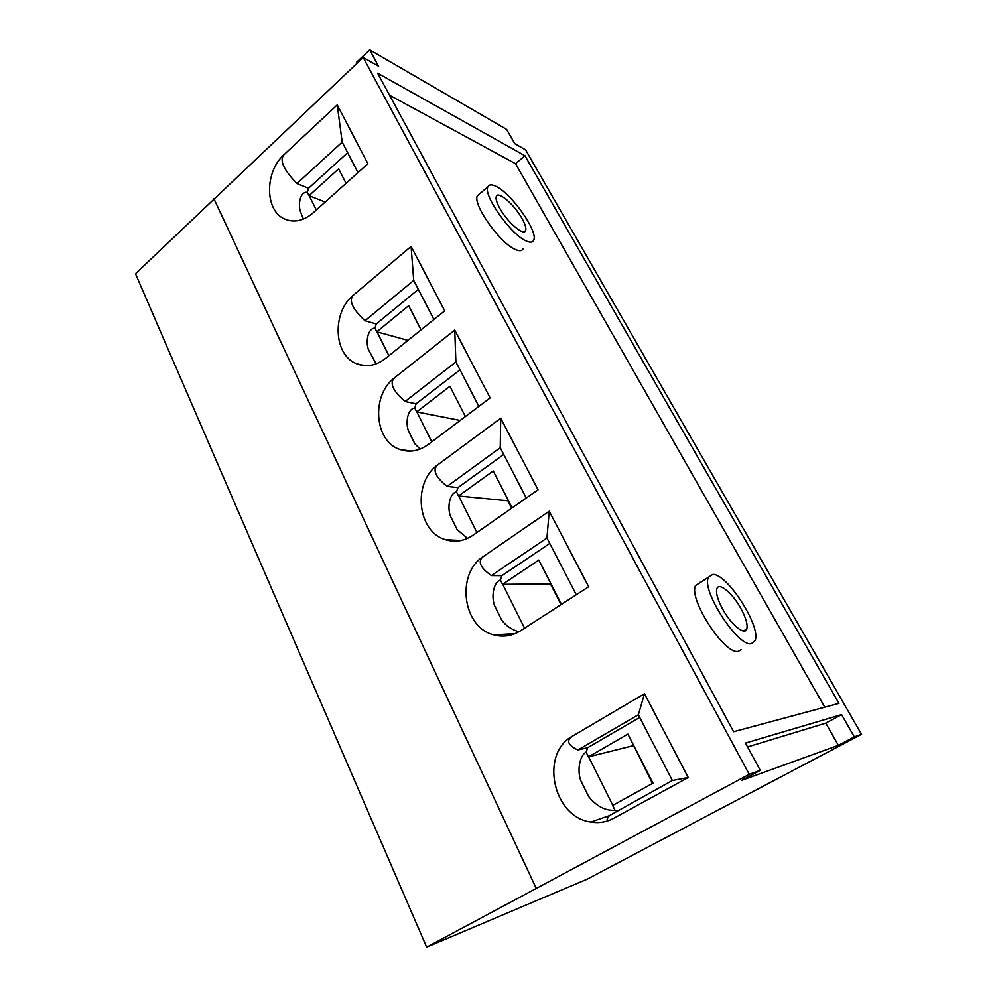 <?xml version="1.0" encoding="UTF-8"?>
<svg xmlns="http://www.w3.org/2000/svg" width="997" height="997" viewBox="0 0 997 997"><rect width="100%" height="100%" fill="white"/><g stroke="black" fill="none" stroke-linecap="round" stroke-linejoin="round"><path stroke-width="1.5" d="M861.52 734.328L525.606 149.849L514.801 143.705L506.613 129.398L369.7 49.85L378.586 66.251L363.17 57.477L135.48 273.751L426.654 947.15L587.37 879.08L861.52 734.328L854.329 736.895L841.58 714.612L745.482 743.064L760.3 770.394L749.246 774.333L426.654 947.15M465.4 416.534L449.934 386.3L416.684 411.898L414.764 408.035L416.11 403.797L459.978 369.862M420.123 449.086L414.839 443.79L408.396 430.729C405.343 422.404 407.748 408.571 414.764 408.035M394.824 377.564L454.744 330.094L490.138 397.928L428.099 444.587C418.927 451.143 409.53 452.775 399.897 449.46C374.087 441.247 371.009 394.899 394.824 377.564C389.166 382.611 392.569 390.6 405.056 401.529L416.11 403.797M405.056 401.529L455.891 361.961L478.872 406.402M454.744 330.094L455.891 361.961M438.044 464.614L500.718 418.217L538.056 489.776L473.089 535.202C464.241 541.122 455.068 542.63 445.547 539.713C417.045 531.837 412.297 481.975 438.044 464.614C432.1 469.525 435.128 476.778 447.142 486.374L457.935 487.62L503.722 454.445M363.17 57.477L749.246 774.333M572.789 735.985C539.664 753.184 552.55 817.116 590.847 822.027C598.923 823.36 606.525 822.126 613.654 818.325L688.217 777.535L644.486 693.725L572.789 735.985C565.91 740.347 567.617 745.021 577.886 749.993L638.354 714.762L672.352 780.501L609.279 815.683C606.375 819.621 606.35 821.179 609.204 820.357M483.57 556.314L549.235 511.187L588.679 586.759L520.546 630.777C512.146 635.986 503.335 637.395 494.113 634.964C462.508 627.711 455.592 573.661 483.57 556.314C477.326 561.049 479.931 567.48 491.396 575.605L501.877 575.693L549.746 543.44M284.12 154.585L337.235 104.909L367.918 163.72L313.07 212.897C303.499 220.96 294.015 222.979 284.606 218.966C264.704 210.703 264.504 171.758 284.12 154.585C279.148 159.944 283.422 169.602 296.944 183.573L308.572 188.259L347.666 152.691M353.748 294.825C331.602 312.111 333.409 355.468 356.864 363.805C366.485 367.432 375.994 365.675 385.378 358.534L444.699 310.84L411.088 246.433L353.748 294.825C348.339 299.997 352.091 308.634 364.989 320.76L413.718 280.406L433.932 319.501M377.651 73.205L733.618 731.723L838.976 703.371L524.97 155.756L377.651 73.205M524.97 155.756L515.549 163.695L389.578 95.251M824.768 707.185L515.549 163.695M741.357 649.57L738.303 651.353C724.732 655.166 688.354 599.047 695.507 585.613L712.743 574.471C726.875 573.163 761.272 626.428 755.14 640.448L751.414 643.688C738.129 647.302 701.489 590.959 708.319 577.687M700.068 582.323L700.766 582.36M523.213 248.614C522.191 250.957 519.736 251.319 515.848 249.699C500.656 244.178 472.142 204.111 477.413 195.699L479.731 193.742M416.684 411.898L460.215 420.435M431.763 441.833L416.871 411.923M561.485 604.332L538.816 560.027L502.538 584.342L500.419 580.067L501.877 575.693M518.901 631.774C511.586 629.643 505.828 625.692 501.628 619.935L494.512 605.491C491.135 596.405 493.652 581.862 500.419 580.067M491.396 575.605L546.942 538.006L576.291 594.76M549.235 511.187L546.942 538.006M512.67 633.743L513.006 634.428M502.201 634.441L499.784 636.011M509.579 633.955L506.551 635.912M502.538 584.342L551.042 583.93M561.024 604.618L550.593 584.23M524.559 628.172L502.725 584.329M467.531 538.38L457.137 529.644L450.37 515.923C447.167 507.224 449.622 493.054 456.526 491.92L457.935 487.62M512.146 507.897L493.253 470.97L458.545 495.97L456.526 491.92M458.545 495.97L508.532 500.855M511.71 508.208L508.096 501.155M447.142 486.374L500.245 447.715L526.266 498.026M500.718 418.217L500.245 447.715M476.927 532.523L458.732 495.983M760.3 770.394L741.556 780.414L838.365 745.332L854.329 736.895M688.217 777.535L672.352 780.501M644.486 693.725L638.354 714.762M617.031 810.873L615.037 810.262C605.304 810.91 596.48 806.286 588.566 796.391L580.728 780.489C577.026 770.606 579.668 755.34 586.124 752.187L587.694 747.675L639.738 717.429M577.886 749.993L587.694 747.675M615.037 810.262L612.632 805.439L652.985 783.168L627.886 734.116L588.454 756.873L586.124 752.187M633.681 745.444L652.474 783.443M588.454 756.873L633.182 745.719M612.794 805.352L588.629 756.823M838.365 745.332L825.79 723.137L841.58 714.612M740.796 608.332C732.483 593.115 718.837 581.824 716.843 588.791C715.734 593.028 717.678 599.82 722.688 609.167C731.137 624.783 745.008 635.999 746.803 628.957C747.875 624.533 745.868 617.654 740.796 608.332M825.79 723.137L747.588 746.94M369.7 49.85L356.789 62.076L357.3 63.035M346.071 183.311L338.656 168.829L309.02 195.686L307.338 192.296L308.572 188.259M303.412 219.066L300.521 211.788C297.854 204.373 300.097 191.449 307.338 192.296M296.944 183.573L342.183 142.097L357.985 172.631M337.235 104.909L342.183 142.097M309.02 195.686L325.159 202.055M316.323 209.981L309.232 195.748M411.088 246.433L413.718 280.406M376.118 363.88L368.429 349.598C365.513 341.622 367.868 328.125 374.972 328.125L376.28 323.963L418.341 289.354M364.989 320.76L376.28 323.963M421.046 329.857L408.683 305.693L376.804 331.802L374.972 328.125M376.804 331.802L407.96 340.388M388.892 355.717L377.003 331.851M526.516 241.1C511.473 235.379 482.835 195.138 487.894 186.875C489.004 184.433 491.683 184.258 495.92 186.339C511.498 193.418 538.355 231.591 533.744 240.152C532.772 242.458 530.367 242.782 526.516 241.1M522.166 218.767C514.764 205.046 498.089 190.489 496.307 196.446C495.546 198.677 496.668 202.541 499.659 208.049C507.211 222.132 524.098 236.588 525.643 230.544C526.391 228.238 525.232 224.313 522.166 218.767M213.881 198.677L536.249 888.389M399.897 449.46L410.938 451.118M494.113 634.964L515.25 633.581M445.547 539.713L461.088 540.511M590.847 822.027L609.279 815.683M284.606 218.966L288.332 220.325M356.864 363.805L364.516 365.612M487.894 186.875L477.413 195.699M524.098 231.79L525.643 230.544M743.363 630.989L746.803 628.957"/></g></svg>
